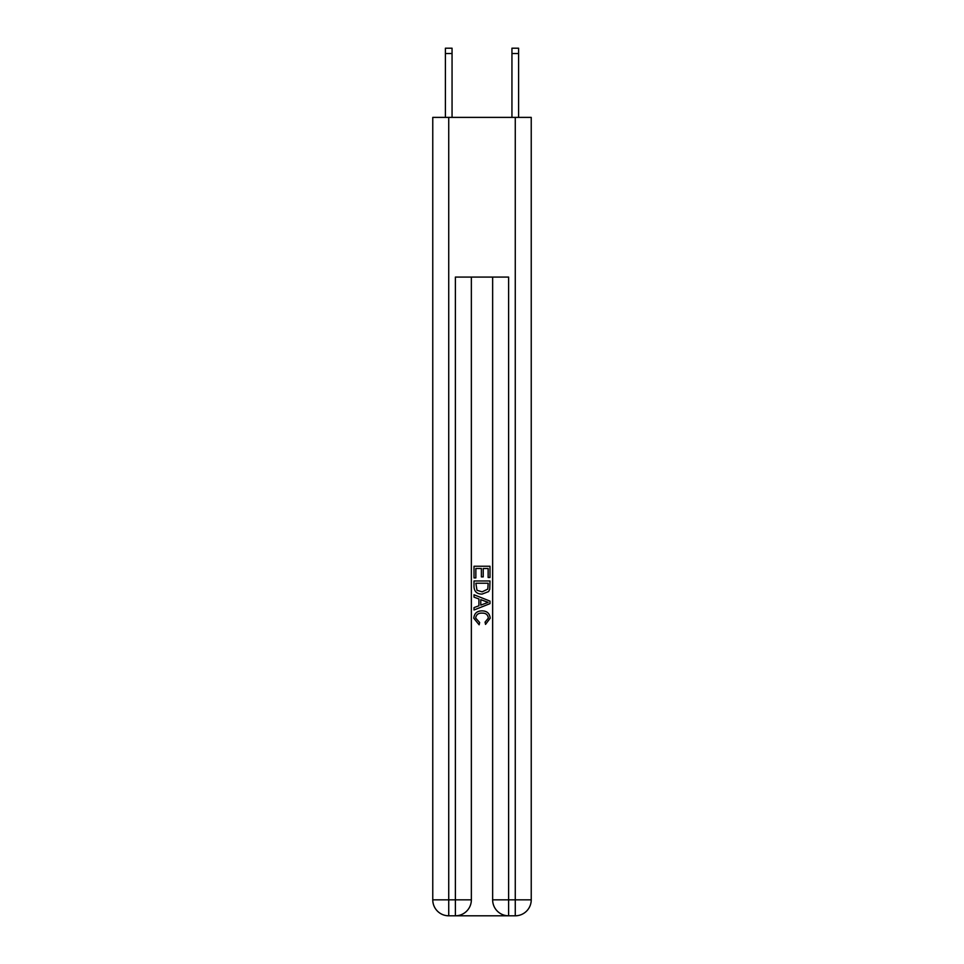 <?xml version="1.0" encoding="UTF-8"?>
<svg xmlns="http://www.w3.org/2000/svg" width="964" height="964" viewBox="0 0 964 964"><rect width="100%" height="100%" fill="white"/><g stroke="black" fill="none" stroke-linecap="round" stroke-linejoin="round"><path stroke-width="1.45" d="M456.587 915.8L507.413 915.8M448.73 117.391L448.73 899.834L432.764 899.834L432.764 117.391L531.236 117.391L531.236 899.834L515.27 899.834L515.27 117.391M492.64 277.078L492.64 899.834A15.966 15.966 0 0 0 508.618 915.8L508.618 899.834L492.64 899.834A15.966 15.966 0 0 0 508.618 915.8L515.27 915.8L515.27 899.834L508.618 899.834L508.618 277.078L455.382 277.078L455.382 899.834L448.73 899.834L448.73 915.8L455.382 915.8A15.966 15.966 0 0 0 471.36 899.834L455.382 899.834L455.382 915.8A15.966 15.966 0 0 0 471.36 899.834L471.36 277.078M515.27 915.8A15.966 15.966 0 0 0 531.236 899.834A15.966 15.966 0 0 1 515.27 915.8M432.764 899.834A15.966 15.966 0 0 0 448.73 915.8A15.966 15.966 0 0 1 432.764 899.834M474.011 577.906L474.011 566.242L489.989 566.242L489.989 577.496L488.146 577.496L488.146 568.495L483.229 568.495L483.229 576.882L481.385 576.882L481.385 568.495L475.854 568.495L475.854 577.906L474.011 577.906M474.011 586.702L474.011 580.979L489.989 580.979L489.748 589.269L488.615 591.583L482.084 594.089C476.975 594.101 474.288 591.643 474.011 586.702M475.854 583.232L476.987 590.293L482.121 591.836L487.808 589.112L488.146 583.232L475.854 583.232M474.011 597.15L474.011 594.764L489.989 601.102L489.989 603.645L474.011 609.983L474.011 607.597L478.927 605.778L478.927 598.969L474.011 597.15M485.193 601.283L480.771 599.644L480.771 605.103L488.146 602.38L485.193 601.283M475.65 618.057L479.65 622.539L479.132 624.793L473.806 618.273C474.24 613.369 477.011 610.899 482.121 610.875C487.025 610.971 489.712 613.429 490.194 618.225L485.543 624.383L485.061 622.129L488.35 618.117C487.868 614.671 485.796 613.008 482.133 613.128C478.385 612.923 476.228 614.574 475.65 618.057M452.056 117.391L452.056 53.526L445.404 53.526L445.404 48.2L452.056 48.2L452.056 53.526M445.404 117.391L445.404 53.526M518.596 117.391L518.596 48.2L511.944 48.2L511.944 117.391M511.944 53.526L518.596 53.526"/></g></svg>
